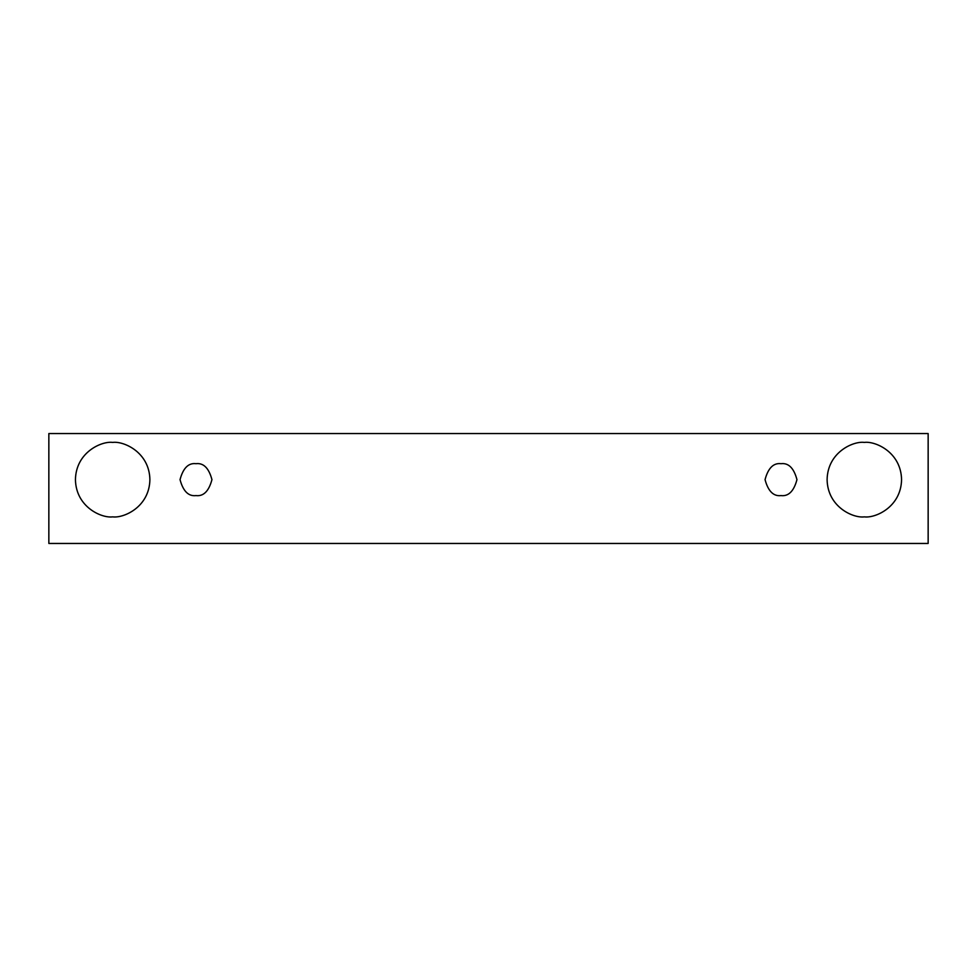 <?xml version="1.0" encoding="UTF-8"?>
<svg xmlns="http://www.w3.org/2000/svg" width="977" height="977" viewBox="0 0 977 977"><rect width="100%" height="100%" fill="white"/><g stroke="black" fill="none" stroke-linecap="round" stroke-linejoin="round"><path stroke-width="1.47" d="M48.85 433.544L928.15 433.544L928.15 543.456L48.85 543.456L48.85 433.544L48.85 543.456L928.15 543.456L928.15 433.544L48.85 433.544M112.673 516.87C101.779 518.36 75.95 507.185 75.437 479.634C75.95 452.082 101.779 440.908 112.673 442.41C123.554 440.908 149.396 452.082 149.896 479.634C149.396 507.185 123.554 518.36 112.673 516.87C123.554 518.36 149.396 507.185 149.896 479.634C149.396 452.082 123.554 440.908 112.673 442.41C101.779 440.908 75.95 452.082 75.437 479.634C75.95 507.185 101.779 518.36 112.673 516.87M864.327 516.87C853.446 518.36 827.604 507.185 827.104 479.634C827.604 452.082 853.446 440.908 864.327 442.41C875.221 440.908 901.05 452.082 901.563 479.634C901.05 507.185 875.221 518.36 864.327 516.87C875.221 518.36 901.05 507.185 901.563 479.634C901.05 452.082 875.221 440.908 864.327 442.41C853.446 440.908 827.604 452.082 827.104 479.634C827.604 507.185 853.446 518.36 864.327 516.87M781.014 495.595C773.466 496.499 768.142 491.175 765.052 479.634C768.142 468.093 773.466 462.768 781.014 463.684C788.549 462.768 793.874 468.093 796.963 479.634C793.874 491.175 788.549 496.499 781.014 495.595C788.549 496.499 793.874 491.175 796.963 479.634C793.874 468.093 788.549 462.768 781.014 463.684C773.466 462.768 768.142 468.093 765.052 479.634C768.142 491.175 773.466 496.499 781.014 495.595M195.986 495.595C188.451 496.499 183.126 491.175 180.037 479.634C183.126 468.093 188.451 462.768 195.986 463.684C203.534 462.768 208.858 468.093 211.948 479.634C208.858 491.175 203.534 496.499 195.986 495.595C203.534 496.499 208.858 491.175 211.948 479.634C208.858 468.093 203.534 462.768 195.986 463.684C188.451 462.768 183.126 468.093 180.037 479.634C183.126 491.175 188.451 496.499 195.986 495.595"/></g></svg>
